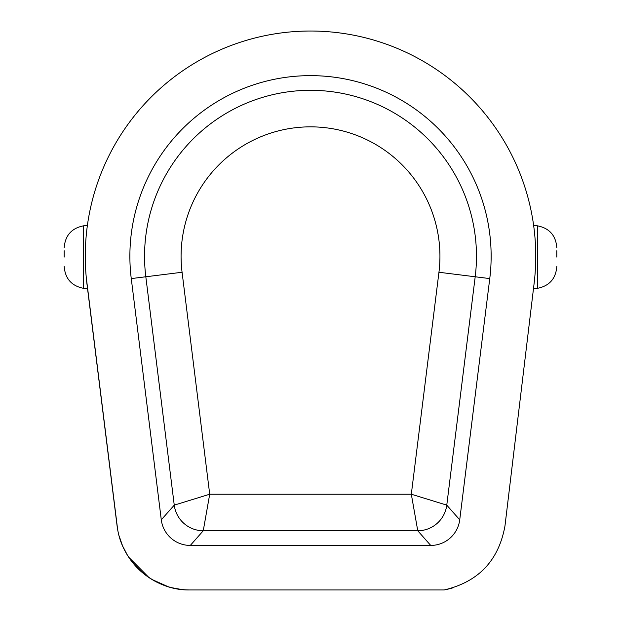 <?xml version="1.0" encoding="UTF-8"?>
<svg xmlns="http://www.w3.org/2000/svg" width="621" height="621" viewBox="0 0 621 621"><rect width="100%" height="100%" fill="white"/><g stroke="black" fill="none" stroke-linecap="round" stroke-linejoin="round"><path stroke-width="0.93" d="M86.319 277.913A225.151 225.151 0 0 0 87.072 284.899L117.082 525.824A73.177 73.177 0 0 0 189.692 589.95L431.308 589.95M86.288 277.68A225.244 225.244 0 0 1 313.737 31.05A225.244 225.244 0 0 1 534.029 284.1L504.966 525.971C498.679 560.584 478.426 581.908 444.194 589.95L189.778 589.95C153.938 590.726 120.847 561.462 117.183 525.847L86.288 277.68M131.264 278.588L161.289 519.816A29.342 29.272 131.5 0 0 190.298 545.432L430.726 545.432A29.342 29.272 48.5 0 0 459.726 519.816L489.759 278.588A180.633 180.633 0 0 0 310.508 75.638A180.633 180.633 0 0 0 131.264 278.588L145.819 276.772L174.253 505.137A29.272 29.195 41.5 0 0 203.253 530.761L209.712 494.223L174.253 505.137L161.289 519.816M190.298 545.432L203.253 530.761L417.762 530.761A29.272 29.195 -41.5 0 0 446.771 505.137L411.312 494.223L417.762 530.761L430.726 545.432M181.448 589.476L171.66 587.676M168.027 586.651L152.23 579.595M148.869 577.46L128.904 557.386M127.119 554.576L123.059 546.822M122.213 544.873L119.248 536.249M487.19 565.692L482.874 570.225M452.212 588.071L446.794 589.445M556.804 257.071L556.804 250.783M64.196 257.071L64.196 250.783M411.312 494.223L209.712 494.223L182.077 272.262A129.424 129.424 0 0 1 310.508 126.847A129.424 129.424 0 0 1 438.946 272.262L411.312 494.223M459.726 519.816L446.771 505.137L475.197 276.772A165.962 165.962 0 0 0 310.508 90.309A165.962 165.962 0 0 0 145.819 276.772L182.077 272.262M489.759 278.588L438.946 272.262M556.804 247.6C555.826 235.413 549.337 228.148 537.336 225.796L537.336 288.354C549.337 286.002 555.826 278.728 556.804 266.541M64.196 247.6C65.174 235.413 71.663 228.148 83.664 225.796L83.664 288.354C71.663 286.002 65.174 278.728 64.196 266.541M537.336 225.796L533.625 225.369M537.336 288.354L533.462 288.796M83.664 288.354L87.561 288.796M83.664 225.796L87.398 225.369"/></g></svg>
